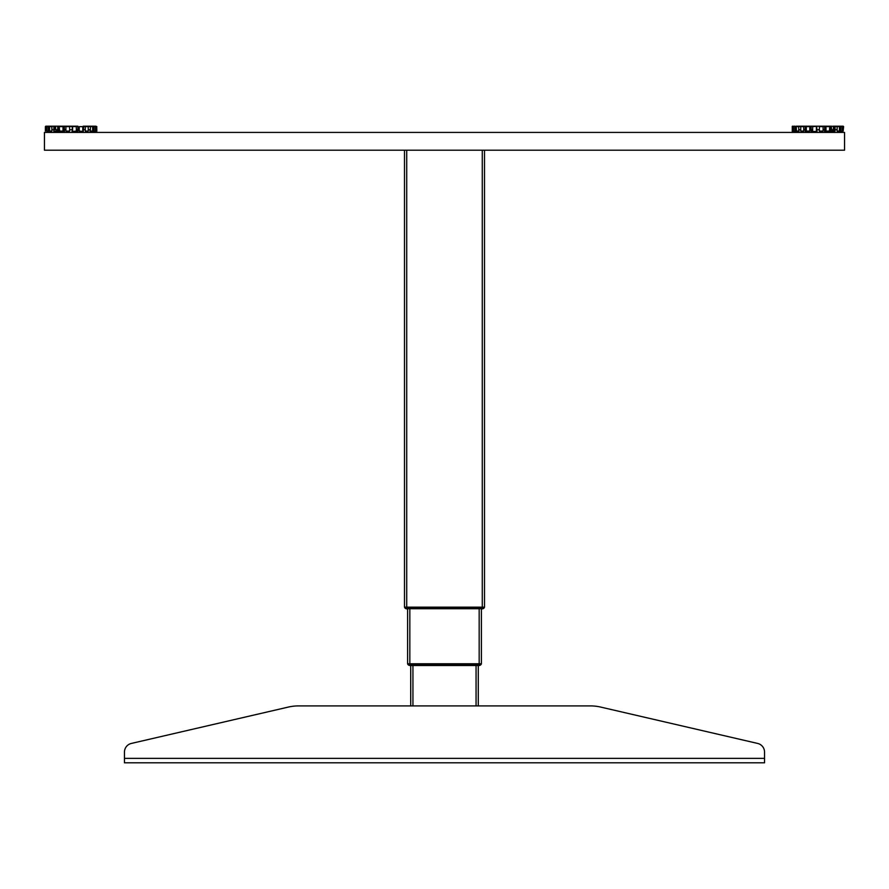 <?xml version="1.0" encoding="UTF-8"?>
<svg xmlns="http://www.w3.org/2000/svg" width="889" height="889" viewBox="0 0 889 889"><rect width="100%" height="100%" fill="white"/><g stroke="black" fill="none" stroke-linecap="round" stroke-linejoin="round"><path stroke-width="1.33" d="M410.229 663.994L407.74 664.172A2.667 2.667 0 0 0 410.051 665.505L478.949 665.505A2.667 2.667 0 0 0 481.26 664.172A2.667 2.667 0 0 1 478.949 665.505A2.667 2.667 0 0 0 481.26 664.172L407.74 664.172A2.667 2.667 0 0 0 410.051 665.505A2.667 2.667 0 0 1 407.74 664.172L481.26 664.172A2.667 2.667 0 0 1 478.949 665.505A2.667 2.667 0 0 0 481.26 664.172L481.26 663.994M405.217 608.243A2.667 2.667 0 0 0 406.04 608.721L482.96 608.721A2.667 2.667 0 0 0 483.783 608.243A2.667 2.667 0 0 1 482.96 608.721A2.667 2.667 0 0 0 483.783 608.243M410.718 665.505L410.718 705.91L298.448 705.91A44.45 44.45 0 0 0 288.425 707.055L131.35 743.437A8.89 8.89 0 0 0 124.46 752.094L124.46 758.361L764.54 758.361L764.54 752.094L764.54 762.806L124.46 762.806L124.46 758.361M478.282 665.505L478.282 705.91L590.552 705.91A44.45 44.45 0 0 1 600.575 707.055L757.65 743.437L600.575 707.055M407.607 608.876L407.607 663.772L481.394 663.772L481.394 608.876M404.495 150.197L404.495 607.143L484.505 607.143L484.505 150.197M406.718 607.143L406.718 150.197L482.283 150.197L482.283 607.143M478.771 664.172L481.26 664.172A2.667 2.667 0 0 1 478.949 665.505L478.771 663.994M410.229 664.172L410.051 665.505A2.667 2.667 0 0 1 407.74 664.172A2.667 2.667 0 0 0 410.051 665.505A2.667 2.667 0 0 1 407.74 664.172A2.667 2.667 0 0 0 410.051 665.505A2.667 2.667 0 0 1 407.74 664.172L407.74 663.994M407.118 607.365L484.372 607.543L407.118 607.365L406.94 608.876A2.667 2.667 0 0 1 404.628 607.543A2.667 2.667 0 0 0 406.94 608.876A2.667 2.667 0 0 1 404.628 607.543L407.118 607.543M481.882 607.365L484.372 607.543A2.667 2.667 0 0 1 482.06 608.876L482.06 608.876A2.667 2.667 0 0 0 484.372 607.543A2.667 2.667 0 0 1 482.06 608.876M131.35 743.437L288.425 707.055M298.448 705.91L590.552 705.91M764.54 752.094A8.89 8.89 0 0 0 757.65 743.437M839.483 129.75L839.483 131.528L839.483 129.75M829.993 131.528L829.993 129.75M829.681 131.416L829.681 129.75M825.625 131.416L825.625 129.75L823.092 129.75M811.779 129.75L811.779 131.528L811.779 129.75M798.955 131.416L798.622 126.638L796.344 126.638L796.344 131.083L798.622 131.083M792.277 131.083L792.277 126.305M795.122 129.75L795.022 126.194L792.844 126.305M793.444 131.416L794.044 131.528L793.444 131.416L793.444 126.305L801.1 126.638M803.712 129.75L805.223 129.75L805.223 131.528L805.223 126.194L811.112 126.194L811.112 129.75L809.768 129.75M811.112 126.194L829.781 126.194L829.448 131.083L825.992 131.083L825.992 129.75L824.648 128.427M830.537 131.528L831.293 131.528L830.537 131.528L830.537 126.194L841.883 126.638M831.693 131.416L831.293 126.194M841.716 126.638L840.738 126.194L843.205 126.194L840.172 126.194L840.172 129.75L839.416 129.75L840.172 126.194M842.639 126.194L843.205 126.194L842.639 126.194M840.916 131.083L840.916 126.638L842.35 126.638L842.35 131.083L840.638 131.416L840.172 129.75M48.362 131.416L48.362 126.305L46.65 126.638L46.65 131.083L48.084 131.083L48.084 126.638M79.232 131.083L82.921 131.416L82.688 126.638L79.232 126.638L79.232 131.083L79.232 129.75L76.332 129.75M47.117 126.194L45.795 126.194L47.284 126.638M96.857 131.105L96.723 126.638M96.857 126.638L95.879 126.194M93.878 129.75L93.978 126.194L95.556 126.305L93.489 126.194L94.956 126.638M90.045 131.416L90.045 129.75M92.712 131.416L92.656 129.75M63.375 131.416L64.408 131.528L63.375 131.416L64.352 128.427M76.176 126.638L63.719 126.194L63.008 126.638L63.008 131.083L59.552 131.083L59.552 129.75L58.463 129.75L59.552 129.75M82.688 129.75L83.233 131.528L83.233 126.194L86.644 126.638M92.723 131.528L93.489 131.528L92.723 131.528L92.723 126.194L87.9 126.638M93.878 131.416L93.878 126.305M48.262 126.382L47.339 126.194L48.828 126.194L48.362 129.75M71.998 131.528L76.832 131.528L71.998 131.528L76.332 131.083L76.332 126.638L72.276 126.305L72.276 131.416M56.952 131.083L56.952 129.75L56.952 131.083L53.829 131.416L53.829 126.305L53.829 131.416M792.277 131.416L792.277 126.638M802.356 126.638L801.1 126.194L805.223 126.194L796.277 126.194L796.277 131.528L795.511 131.528L795.122 126.305M800.745 129.75L798.622 129.75M796.344 129.75L796.588 131.083M806.079 129.75L806.079 131.416L805.767 129.75M811.112 129.75L812.668 129.75L812.668 131.083L812.668 126.638L816.724 126.305L817.002 131.528L812.168 131.528L816.724 131.416M819.38 131.083L819.38 126.638L823.092 126.638L823.092 131.083L819.38 131.083L819.38 129.75L816.724 129.75M833.404 129.75L831.693 129.75L833.404 129.75L833.404 126.194L834.66 126.194L834.66 129.75L833.404 129.75M830.537 129.75L829.448 129.75L830.537 129.75M825.992 129.75L824.648 129.75L824.648 126.194L830.537 126.194M837.138 129.75L835.171 129.75L837.138 129.75L837.138 131.083L839.416 131.083L839.416 126.638L837.138 126.638L837.138 131.083M835.015 129.75L835.171 126.305L835.015 131.083L832.048 131.083L832.048 129.75M834.66 126.194L839.705 126.194L834.66 126.194M825.992 131.083L825.992 126.638L825.281 126.194L805.767 126.194L805.223 131.528M811.168 129.75L811.168 131.528L811.779 131.528M824.592 129.75L824.592 131.528L825.281 131.528M792.555 126.194L793.444 126.305M842.561 126.194L843.205 126.194L842.561 126.194M840.916 126.638L840.638 131.416M843.128 131.083L843.617 126.638L843.128 131.083M792.632 131.083L792.632 126.638M793.41 126.638L793.41 131.083L794.844 131.083L794.844 126.638M800.745 131.083L803.712 131.083L803.712 126.638L800.745 126.638L800.745 131.083M806.312 131.083L809.768 131.083L809.768 126.638L806.312 126.638L806.312 131.083M49.517 129.75L49.851 131.083M48.262 126.194L47.339 126.638M47.339 126.194L57.707 126.194L57.707 131.528L58.463 131.528L58.463 126.194L57.707 126.194M59.552 131.083L59.219 126.194L48.828 126.194M48.828 129.75L49.584 129.75L49.295 126.194L54.34 126.194L54.34 129.75L57.307 129.75L55.596 129.75L55.596 126.194L64.352 126.194L64.352 129.75L65.908 129.75L65.908 131.083L69.62 131.083L69.62 126.638L65.908 126.638L65.908 131.083M51.862 129.75L53.829 129.75L51.862 129.75M64.352 129.75L63.008 129.75L64.352 129.75M72.276 129.75L69.62 129.75M76.176 126.194L77.888 126.194L77.888 129.75M85.288 131.083L88.255 131.083L88.255 126.638L85.288 126.638L85.288 131.083L85.288 129.75L83.777 129.75M77.888 126.194L58.463 126.194M90.378 131.083L90.378 126.638L92.656 126.638L92.656 131.083L90.378 131.083L90.378 129.75L88.255 129.75M86.644 126.194L87.9 126.194L86.644 126.194M94.956 131.083L95.556 131.416L95.59 126.638M95.356 126.194L83.777 126.194L83.233 131.528M59.007 129.75L59.007 131.528L59.319 129.75M64.408 129.75L64.408 131.528M77.221 129.75L77.221 131.528L77.832 131.528L77.832 129.75M46.361 126.194L45.795 126.194L46.361 126.194M95.801 126.194L95.123 126.194L95.801 126.194M94.156 126.638L94.156 131.083L95.59 131.083M96.723 131.083L96.368 126.638M46.65 131.083L46.65 126.638M45.383 131.083L45.383 126.638M49.584 131.083L51.862 131.083L51.862 126.638L49.584 126.638L49.584 131.083M44.45 150.197L44.45 132.417L844.55 132.417L844.55 150.197L44.45 150.197M481.26 664.172A2.667 2.667 0 0 1 478.949 665.505A2.667 2.667 0 0 0 481.26 664.172A2.667 2.667 0 0 1 478.949 665.505A2.667 2.667 0 0 0 481.26 664.172M407.74 664.172A2.667 2.667 0 0 0 410.051 665.505A2.667 2.667 0 0 1 407.74 664.172M476.06 665.505L476.06 705.91M412.941 665.505L412.941 705.91M479.171 608.876L479.171 663.772M409.829 608.876L409.829 663.772M481.882 607.543L481.882 608.876M829.448 126.638L825.992 126.638M816.38 131.083L816.38 126.638M72.62 131.083L72.62 126.638M63.008 126.638L59.552 126.638"/></g></svg>

